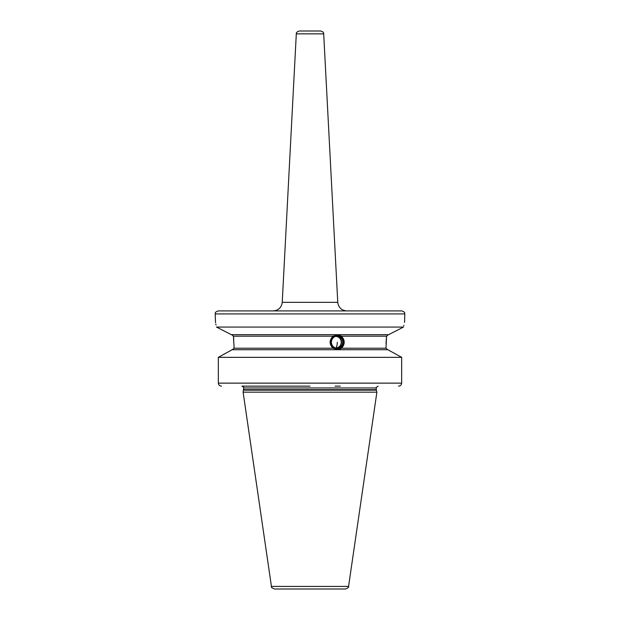 <?xml version="1.0" encoding="UTF-8"?>
<svg xmlns="http://www.w3.org/2000/svg" width="620" height="620" viewBox="0 0 620 620"><rect width="100%" height="100%" fill="white"/><g stroke="black" fill="none" stroke-linecap="round" stroke-linejoin="round"><path stroke-width="0.93" d="M310 386.144L241.978 386.144M340.264 386.144L335.118 386.144L340.264 386.144M398.544 386.144C400.443 385.958 401.481 384.958 401.659 383.137L401.659 357.345L218.341 357.345L218.341 383.137L218.341 357.345L232.136 349.726L223.487 354.493M233.74 339.225L233.422 336.187L231.663 334.676L233.422 336.187L234.011 345.666L234.011 348.223L232.43 349.726M229.842 333.893L218.527 328.112M217.101 327.383L216.473 327.065C214.807 319.587 214.807 319.587 216.473 327.065L231.369 334.676L388.632 334.676L403.527 327.065C405.193 319.587 405.193 319.587 403.527 327.065L216.473 327.065M216.054 325.05L215.838 324.082M215.512 322.702L215.194 313.914C215.892 313.077 213.737 312.681 218.201 310.907L401.799 310.907C406.263 312.681 404.108 313.077 404.806 313.914L215.194 313.914M401.659 383.137L218.341 383.137C218.519 384.958 219.558 385.958 221.456 386.144M387.57 349.726L385.989 348.223L386.578 336.187L386.012 343.643M341.481 336.187C345.108 340.194 345.108 344.209 341.481 348.223L337.792 349.726L332.994 348.223C329.166 344.209 329.166 340.194 332.994 336.187L337.792 334.676L341.481 336.187L386.578 336.187L388.337 334.676M337.35 334.692A7.525 7.068 -90 0 1 344.038 342.201A7.525 7.068 -90 0 1 337.35 349.719M337.179 349.13A6.921 6.502 90 0 0 343.681 342.201A6.921 6.502 90 0 0 337.179 335.281A6.921 6.502 90 0 0 330.669 342.201A6.921 6.502 90 0 0 337.179 349.13M232.136 349.726L387.864 349.726L401.659 357.345M404.806 313.914L404.565 322.385M403.891 325.306L403.752 325.957M402.799 327.43L401.109 328.298M395.498 331.158L391.918 332.994M400.334 356.608L389.042 350.378M243.652 390.151L376.348 390.151L376.89 392.166L243.11 392.166L243.714 387.95C244.303 387.841 243.699 387.244 241.909 386.144M271.436 586.427L348.564 586.427C349.184 587 348.192 587.861 345.58 589L274.42 589C271.808 587.861 270.816 587 271.436 586.427L243.11 392.166M310 589L338.59 589L310 589M316.022 31L299.313 31C297.065 31.674 296.065 32.628 296.306 33.852L323.694 33.852C323.935 32.628 322.935 31.674 320.687 31L303.978 31M337.179 335.901A6.309 5.929 90 0 0 331.251 342.201A6.309 5.929 90 0 0 337.179 348.51A6.309 5.929 -90 0 0 343.1 342.201A6.309 5.929 -90 0 0 337.179 335.901M337.071 336.203A6.006 5.642 90 0 0 331.429 342.201A6.006 5.642 90 0 0 337.071 348.208A6.006 5.642 -90 0 0 342.713 342.201A6.006 5.642 -90 0 0 337.071 336.203M336.482 336.234A6.006 5.642 -90 0 1 336.482 348.176M335.358 336.482A5.743 5.394 -90 0 1 340.496 345.1A5.743 5.394 -90 0 1 335.358 347.921M341.481 348.223L385.989 348.223M332.994 336.187L233.422 336.187M234.011 348.223L332.994 348.223M243.714 387.95L376.286 387.95C375.673 387.88 376.278 387.283 378.091 386.144M376.286 387.95L376.286 389.678L243.714 389.678M296.306 33.852L282.24 302.343L337.76 302.343C338.512 307.582 341.519 310.434 346.781 310.907M337.28 342.201A6.022 2.062 90 0 1 335.839 347.944M376.286 389.678L376.348 390.151M348.564 586.427L376.89 392.166M282.24 302.343C281.488 307.582 278.481 310.434 273.219 310.907M323.694 33.852L337.76 302.343M340.496 345.1A6.022 6.022 0 0 0 340.496 339.31"/></g></svg>
